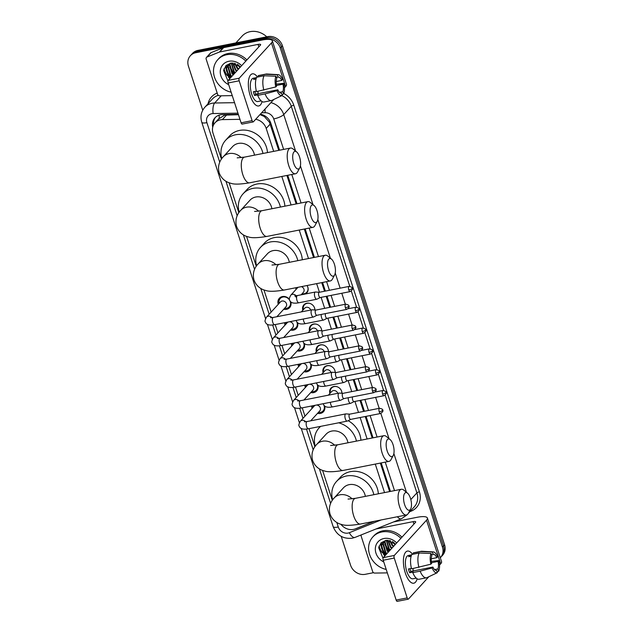 <?xml version="1.0" encoding="UTF-8"?>
<svg xmlns="http://www.w3.org/2000/svg" width="633" height="633" viewBox="0 0 633 633"><rect width="100%" height="100%" fill="white"/><g stroke="black" fill="none" stroke-linecap="round" stroke-linejoin="round"><path stroke-width="0.95" d="M329.872 393.536A6.552 5.744 42.4 0 1 330.964 388.1A6.552 5.744 42.4 0 1 333.844 386.502A6.552 5.744 42.4 0 1 341.994 393.275M323.107 372.718A6.552 5.744 42.4 0 1 324.199 367.282A6.552 5.744 42.4 0 1 327.079 365.684A6.552 5.744 42.4 0 1 335.229 372.449M316.342 351.901A6.552 5.744 42.4 0 1 317.434 346.457A6.552 5.744 42.4 0 1 320.314 344.866A6.552 5.744 42.4 0 1 328.464 351.631M309.577 331.083A6.552 5.744 42.4 0 1 310.668 325.639A6.552 5.744 42.4 0 1 313.549 324.049A6.552 5.744 42.4 0 1 321.699 330.814M302.819 310.265A6.552 5.744 42.4 0 1 303.903 304.821A6.552 5.744 42.4 0 1 306.783 303.231A6.552 5.744 42.4 0 1 314.933 309.996M307.013 285.538A6.552 5.744 42.4 0 1 306.807 292.842A6.552 5.744 42.4 0 1 305.201 294.021M324.587 405.888A6.963 6.108 42.4 0 1 323.447 411.743A6.963 6.108 42.4 0 1 320.385 413.444A6.963 6.108 42.4 0 1 317.529 413.357M317.821 385.07A6.963 6.108 42.4 0 1 316.682 390.925A6.963 6.108 42.4 0 1 313.62 392.618A6.963 6.108 42.4 0 1 310.763 392.539M311.056 364.244A6.963 6.108 42.4 0 1 309.917 370.107A6.963 6.108 42.4 0 1 306.855 371.8A6.963 6.108 42.4 0 1 303.998 371.721M304.291 343.426A6.963 6.108 42.4 0 1 303.152 349.289A6.963 6.108 42.4 0 1 300.089 350.983A6.963 6.108 42.4 0 1 297.233 350.904M297.526 322.608A6.963 6.108 42.4 0 1 296.394 328.472A6.963 6.108 42.4 0 1 293.324 330.165A6.963 6.108 42.4 0 1 290.468 330.086M278.267 304.291A6.963 6.108 42.4 0 1 279.343 298.254A6.963 6.108 42.4 0 1 282.405 296.553A6.963 6.108 42.4 0 1 289.392 299.267M290.761 301.791A6.963 6.108 42.4 0 1 289.629 307.654A6.963 6.108 42.4 0 1 286.559 309.347A6.963 6.108 42.4 0 1 283.703 309.268M238.459 114.708L224.691 115.127L218.52 119.012M239.962 119.328L222.373 119.613A12.28 10.769 -137.6 0 0 220.403 119.819A12.28 10.769 -137.6 0 0 215.006 122.81A12.28 10.769 -137.6 0 0 213.044 133.27L221.439 159.097M278.749 150.361L269.444 122.224L264.333 116.527L259.965 114.597M389.619 491.58L380.362 463.087M372.204 437.996L365.233 416.53M363.571 411.426L360.003 400.444M356.806 390.608L353.238 379.618M350.049 369.791L346.473 358.8M343.284 348.973L339.707 337.982M336.519 328.155L332.942 317.165M329.753 307.337L326.185 296.347M324.523 291.251L321.722 282.635M313.572 257.544L304.315 229.043M296.157 203.953L286.899 175.46M273.67 151.366L266.216 128.42A12.28 10.769 -137.6 0 0 255.685 119.281M384.54 492.585L375.282 464.092M367.124 438.993L360.153 417.527M358.492 412.431L354.923 401.441M351.734 391.613L348.158 380.623M344.969 370.796L341.393 359.805M338.204 349.978L334.628 338.987M331.439 329.16L327.87 318.17M324.674 308.342L321.105 297.352M319.443 292.248L316.642 283.631M308.493 258.541L299.235 230.048M291.085 204.957L281.82 176.457M340.886 524.259A12.28 10.769 -137.6 0 0 355.35 528.871L374.111 521.339M229.122 182.747L238.847 212.688M246.538 236.338L256.262 266.271M263.945 289.922L271.146 312.085M275.205 324.571L277.911 332.903M281.97 345.389L284.676 353.72M288.727 366.206L291.441 374.538M295.492 387.024L298.206 395.356M302.257 407.842L304.971 416.174M309.023 428.66L314.894 446.732M322.577 470.374L332.309 500.315M302.558 294.543A6.552 5.744 42.4 0 1 301.49 294.416M296.054 289.439A6.552 5.744 42.4 0 1 295.777 287.754M285.032 325.109A6.963 6.108 42.4 0 1 284.66 322.703M291.797 345.935A6.963 6.108 42.4 0 1 291.425 343.521M298.562 366.752A6.963 6.108 42.4 0 1 298.19 364.339M305.328 387.57A6.963 6.108 42.4 0 1 304.956 385.157M312.085 408.388A6.963 6.108 42.4 0 1 311.721 405.975M202.742 110.205L188.428 66.164A12.28 10.769 42.4 0 1 190.391 55.712A12.28 10.769 42.4 0 1 195.795 52.721L265.607 38.945A12.28 10.769 42.4 0 1 280.3 48.037L442.451 547.086L443.511 545.931A12.28 10.769 42.4 0 1 441.549 556.391A12.28 10.769 42.4 0 0 443.511 545.931L281.361 46.882L443.511 545.931L444.572 544.768A12.28 10.769 42.4 0 1 442.609 555.228L440.489 557.546A12.28 10.769 42.4 0 1 440.299 557.752M265.607 38.945L266.667 37.782A12.28 10.769 42.4 0 1 281.361 46.882A12.28 10.769 42.4 0 0 266.667 37.782L196.855 51.558L266.667 37.782L267.735 36.619A12.28 10.769 42.4 0 1 282.421 45.718L444.572 544.768M190.391 55.712L191.451 54.549A12.28 10.769 42.4 0 1 196.855 51.558A12.28 10.769 42.4 0 0 191.451 54.549L192.511 53.386A12.28 10.769 42.4 0 1 197.915 50.395L267.735 36.619M238.34 114.336L222.357 114.597A12.28 10.769 -137.6 0 0 220.387 114.802A12.28 10.769 -137.6 0 0 214.983 117.793A12.28 10.769 -137.6 0 0 212.728 127.178M213.582 124.851A12.28 10.769 42.4 0 1 215.536 117.232M373.525 572.683L365.265 574.313A12.28 10.769 42.4 0 1 350.579 565.214L341.211 536.365M442.451 547.086A12.28 10.769 42.4 0 1 440.489 557.546M381.873 551.936A16.371 14.361 42.4 0 1 379.072 546.089M226.804 74.686A16.371 14.361 42.4 0 1 224.003 68.839M279.588 150.195L270.861 123.324A12.28 10.769 -137.6 0 0 260.337 114.193M390.458 491.414L381.201 462.921M373.051 437.83L366.072 416.364M364.418 411.26L360.842 400.278M357.653 390.442L354.084 379.452M350.888 369.625L347.319 358.634M344.123 348.807L340.554 337.816M337.357 327.989L333.789 316.998M330.592 307.171L327.024 296.181M325.37 291.085L322.569 282.468M314.411 257.378L305.153 228.877M297.004 203.786L287.746 175.294M355.611 528.761A12.28 10.769 -137.6 0 0 356.798 528.373L374.514 521.26M250.233 95.702A16.371 6.599 -101.2 0 1 248.547 80.494A16.371 6.599 -101.2 0 1 257.489 77.068A16.371 6.599 -101.2 0 0 252.369 73.839A16.371 6.599 -101.2 0 0 250.233 95.702A16.371 6.599 -101.2 0 0 252.646 101.256A16.371 6.599 -101.2 0 0 262.078 101.573A16.371 6.599 -101.2 0 1 258.707 105.964A16.371 6.599 -101.2 0 1 250.233 95.702M232.264 95.623L219.706 95.828A2.049 1.796 -137.6 0 1 217.586 94.277L206.168 59.138A2.049 1.796 -137.6 0 1 206.5 57.389L210.472 53.037A2.049 1.796 42.4 0 1 211.066 52.634L223.322 47.712A2.049 1.796 42.4 0 1 223.631 47.625L262.054 40.045A16.371 4.273 162 0 1 272.325 40.789A16.371 4.273 162 0 1 271.454 42.949L239.227 78.199A2.049 0.823 78.8 0 0 239.179 80.802L228.149 82.978A2.049 0.823 -101.2 0 1 228.204 80.375L260.424 45.117A4.091 1.068 -18 0 0 260.646 44.579A4.091 1.068 -18 0 0 258.082 44.397L219.659 51.977A2.049 1.796 -137.6 0 0 219.342 52.072L207.086 56.986A2.049 1.796 -137.6 0 0 206.5 57.389M272.325 40.789L286.488 84.379A16.371 4.273 162 0 1 285.618 86.539L284.446 87.813M242.368 123.965A2.049 0.823 -101.2 0 1 242.154 124.1A2.049 0.823 -101.2 0 1 241.094 122.818L252.116 120.642L239.179 80.802M252.116 120.642A2.049 0.823 78.8 0 0 253.176 121.924A2.049 0.823 78.8 0 0 253.39 121.789L273.804 99.46M241.094 122.818L228.149 82.978M275.798 86.935L276.613 86.041A8.189 3.3 -101.2 0 1 276.763 78.563L276.012 76.253A10.642 4.289 -101.2 0 0 275.798 86.935L256.484 91.595A13.507 5.444 -101.2 0 1 256.776 77.202L264.119 75.754L276.012 76.253M276.399 77.448L278.093 77.107A8.189 3.3 -101.2 0 1 278.211 77.084A8.189 3.3 -101.2 0 1 281.748 80.423L276.202 81.522M254.814 91.437A8.189 3.3 78.8 0 0 255.091 92.363A8.189 3.3 78.8 0 0 255.787 94.151L277.832 89.799A8.189 3.3 -101.2 0 0 281.376 93.146A8.189 3.3 -101.2 0 0 281.495 93.114L282.247 95.425L271.921 100.362A13.507 5.444 -101.2 0 1 271.383 100.536A13.507 5.444 -101.2 0 1 265.053 93.898L277.017 90.693L277.832 89.799M271.383 100.536L264.032 101.992A13.507 5.444 -101.2 0 1 257.702 95.354L258.24 94.76L254.569 95.488A11.869 4.787 -101.2 0 1 253.896 93.668A11.869 4.787 -101.2 0 1 253.342 91.73L256.373 91.136M261.168 100.884L257.837 101.541A11.869 4.787 -101.2 0 1 251.697 94.103A11.869 4.787 -101.2 0 1 253.24 78.255L256.571 77.598M278.093 77.107L277.341 74.797L265.449 74.306L258.098 75.754L258.462 76.87M258.098 75.754A13.507 5.444 -101.2 0 1 258.802 75.485L266.153 74.037A13.507 5.444 -101.2 0 1 266.715 73.998L278.18 74.647A10.642 4.289 -101.2 0 1 282.563 79.529L281.748 80.423M265.449 74.306A13.507 5.444 -101.2 0 1 266.153 74.037M257.702 95.354L265.053 93.898M277.341 74.797A10.642 4.289 -101.2 0 1 278.18 74.647M276.502 85.463L282.975 84.181L283.79 83.287L276.305 84.142M283.79 83.287A10.642 4.289 -101.2 0 1 283.568 93.977L282.816 91.666L279.477 92.323M282.017 94.721L283.568 93.977M282.247 95.425A10.642 4.289 -101.2 0 1 277.017 90.693M282.975 84.181A8.189 3.3 -101.2 0 1 282.816 91.666M256.531 77.685L254.917 78.001A11.869 4.787 -101.2 0 0 253.596 79.457L256.064 78.967M263.834 90.139A13.507 5.444 -101.2 0 1 264.119 75.754M257.947 91.302A8.189 3.3 -101.2 0 1 258.027 93.708M254.569 95.488L255.787 94.151M255.281 79.125L254.917 78.001M235.895 42.902L242.075 36.136A18.42 16.157 42.4 0 1 250.177 31.65A18.42 16.157 42.4 0 1 266.762 36.809M231.148 92.196A20.462 17.953 42.4 0 1 215.054 78.674A20.462 17.953 42.4 0 1 217.76 59.708A20.462 17.953 42.4 0 1 226.764 54.723A20.462 17.953 42.4 0 1 245.833 61.092M217.76 59.708L218.82 58.545A20.462 17.953 42.4 0 1 227.825 53.568A20.462 17.953 42.4 0 1 246.894 59.929M228.244 64.867L226.582 68.182L229.059 76.981L230.277 78.112M230.95 63.078L228.03 65.096L226.163 68.641L228.64 77.448L229.858 78.571M229.201 64.044L228.268 66.338L230.744 75.145L231.963 76.269M228.948 64.242L227.848 66.805L230.325 75.604L231.543 76.728M230.309 63.371L229.953 64.495L232.43 73.301L233.648 74.425M230.016 63.522L229.526 64.962L232.01 73.76L233.221 74.884M231.559 62.999L234.115 71.458L235.326 72.581M231.235 63.039L233.696 71.917L234.906 73.04M233.086 62.991L235.8 69.614L237.011 70.738M232.667 62.968L235.373 70.073L236.592 71.197M235.057 63.324L237.478 67.771L238.696 68.894M234.511 63.189L237.059 68.229L238.277 69.361M238.23 64.764L240.382 67.051M237.153 64.131L239.962 67.517M240.572 66.845L230.895 63.086L226.005 65.579L223.607 70.469L227.951 81.016M228.695 84.656A13.34 11.703 42.4 0 1 220.244 71.798A13.34 11.703 42.4 0 1 228.885 61.266A13.34 11.703 42.4 0 1 241.608 65.713M229.732 67.098L232.873 72.605L234.186 73.832M226.06 65.516L226.036 69.274M226.361 70.785L229.502 76.292L230.816 77.519M229.732 65.998L233.079 72.376L234.4 73.602M226.266 65.318L226.179 68.562M226.361 69.685L229.716 76.055L231.029 77.281M293.736 163.377A9.004 3.632 78.8 0 0 299.789 167.8A9.004 3.632 78.8 0 0 299.567 156.992A9.004 3.632 78.8 0 0 296.655 151.944A9.004 3.632 78.8 0 0 293.024 153.89A9.004 3.632 78.8 0 0 293.736 163.377M299.789 167.8L297.534 171.994A13.095 5.278 -101.2 0 1 295.516 173.758A13.095 5.278 -101.2 0 1 288.735 165.553A13.095 5.278 -101.2 0 1 290.444 148.059A13.095 5.278 -101.2 0 1 292.984 148.921L296.655 151.944M254.482 155.156A13.095 11.489 -137.6 0 0 238.332 143.438A13.095 11.489 -137.6 0 0 232.564 146.627L223.283 156.778C220.972 159.089 216.961 164.833 219.192 172.904C222.064 180.484 228.181 182.715 230.918 183.293C234.028 184.519 240.247 184.361 249.584 182.818L295.516 173.758M221.772 158.622A22.511 19.75 42.4 0 1 225.617 140.273A22.511 19.75 42.4 0 1 235.523 134.789A22.511 19.75 42.4 0 1 262.996 153.471M225.617 140.273L229.597 135.921A22.511 19.75 42.4 0 1 239.496 130.438A22.511 19.75 42.4 0 1 267.474 152.593M311.151 216.961A9.004 3.632 78.8 0 0 317.196 221.392A9.004 3.632 78.8 0 0 316.983 210.575A9.004 3.632 78.8 0 0 314.071 205.527A9.004 3.632 78.8 0 0 310.431 207.474A9.004 3.632 78.8 0 0 311.151 216.961M317.196 221.392L314.949 225.577A13.095 5.278 -101.2 0 1 312.924 227.342A13.095 5.278 -101.2 0 1 306.15 219.137A13.095 5.278 -101.2 0 1 307.852 201.642A13.095 5.278 -101.2 0 1 310.399 202.513L314.071 205.527M271.889 208.74A13.095 11.489 -137.6 0 0 255.74 197.021A13.095 11.489 -137.6 0 0 249.98 200.21L240.698 210.37C238.38 212.68 234.376 218.417 236.6 226.487C239.472 234.075 245.588 236.307 248.334 236.884C251.443 238.111 257.663 237.953 266.991 236.41L312.924 227.342M239.187 212.213A22.511 19.75 42.4 0 1 243.032 193.864A22.511 19.75 42.4 0 1 252.931 188.381A22.511 19.75 42.4 0 1 280.411 207.062M243.032 193.864L247.012 189.512A22.511 19.75 42.4 0 1 256.911 184.029A22.511 19.75 42.4 0 1 284.882 206.176M328.559 270.552A9.004 3.632 78.8 0 0 334.612 274.975A9.004 3.632 78.8 0 0 334.39 264.167A9.004 3.632 78.8 0 0 331.478 259.119A9.004 3.632 78.8 0 0 327.847 261.065A9.004 3.632 78.8 0 0 328.559 270.552M334.612 274.975L332.365 279.169A13.095 5.278 -101.2 0 1 330.339 280.933A13.095 5.278 -101.2 0 1 323.558 272.728A13.095 5.278 -101.2 0 1 325.267 255.234A13.095 5.278 -101.2 0 1 327.807 256.096L331.478 259.119M289.305 262.331A13.095 11.489 -137.6 0 0 273.155 250.613A13.095 11.489 -137.6 0 0 267.395 253.801L258.106 263.953C255.795 266.264 251.784 272.008 254.015 280.079C256.887 287.659 263.004 289.898 265.741 290.468C268.851 291.694 275.07 291.544 284.407 289.993L330.339 280.933M256.594 265.797A22.511 19.75 42.4 0 1 260.44 247.448A22.511 19.75 42.4 0 1 270.346 241.964A22.511 19.75 42.4 0 1 297.819 260.646M260.44 247.448L264.42 243.096A22.511 19.75 42.4 0 1 274.318 237.612A22.511 19.75 42.4 0 1 302.297 259.767M387.19 451.005A9.004 3.632 78.8 0 0 393.243 455.436A9.004 3.632 78.8 0 0 393.03 444.619A9.004 3.632 78.8 0 0 390.118 439.571A9.004 3.632 78.8 0 0 386.478 441.517A9.004 3.632 78.8 0 0 387.19 451.005M393.243 455.436L390.996 459.621A13.095 5.278 -101.2 0 1 388.971 461.386A13.095 5.278 -101.2 0 1 382.19 453.181A13.095 5.278 -101.2 0 1 383.899 435.686A13.095 5.278 -101.2 0 1 386.439 436.548L390.118 439.571M347.936 442.784A13.095 11.489 -137.6 0 0 331.787 431.065A13.095 11.489 -137.6 0 0 326.027 434.254L316.745 444.413C314.427 446.724 310.415 452.46 312.647 460.531C315.519 468.111 321.635 470.351 324.373 470.92C327.49 472.155 333.71 471.996 343.039 470.454L388.971 461.386M315.234 446.257A22.511 19.75 42.4 0 1 319.079 427.9A22.511 19.75 42.4 0 1 320.678 426.357M338.679 422.812A22.511 19.75 42.4 0 1 356.45 441.106M348.158 420.684A22.511 19.75 42.4 0 1 360.929 440.22M404.606 504.588A9.004 3.632 78.8 0 0 410.659 509.019A9.004 3.632 78.8 0 0 410.437 498.211A9.004 3.632 78.8 0 0 407.525 493.162A9.004 3.632 78.8 0 0 403.894 495.109A9.004 3.632 78.8 0 0 404.606 504.588M410.659 509.019L408.404 513.213A13.095 5.278 -101.2 0 1 406.386 514.977A13.095 5.278 -101.2 0 1 399.605 506.764A13.095 5.278 -101.2 0 1 401.314 489.277A13.095 5.278 -101.2 0 1 403.854 490.14L407.525 493.162M365.344 496.375A13.095 11.489 -137.6 0 0 349.194 484.656A13.095 11.489 -137.6 0 0 343.434 487.845L334.153 497.997C331.842 500.307 327.831 506.044 330.054 514.123C332.934 521.703 339.043 523.934 341.788 524.512C344.898 525.738 351.117 525.58 360.446 524.037L406.386 514.977M332.642 499.841A22.511 19.75 42.4 0 1 336.487 481.491A22.511 19.75 42.4 0 1 346.386 476.008A22.511 19.75 42.4 0 1 373.866 494.69M336.487 481.491L340.467 477.14A22.511 19.75 42.4 0 1 350.365 471.656A22.511 19.75 42.4 0 1 378.344 493.811M289.692 300.303A6.14 5.388 -137.6 0 0 282.919 297.027A6.14 5.388 -137.6 0 0 280.221 298.515A6.14 5.388 -137.6 0 0 279.121 303.357M284.565 308.326A6.14 5.388 -137.6 0 0 286.583 308.295A6.14 5.388 -137.6 0 0 289.281 306.799A6.14 5.388 -137.6 0 0 289.977 300.849M276.882 316.722L285.879 306.886A3.687 3.228 -137.6 0 0 286.021 302.819A3.687 3.228 -137.6 0 0 282.057 301.023A3.687 3.228 -137.6 0 0 280.443 301.917L266.54 317.117A3.687 3.228 -137.6 0 1 268.163 316.223A3.687 3.228 -137.6 0 1 271.858 317.663M315.907 310.067L312.14 309.79A3.687 1.488 78.8 0 0 311.974 309.798A3.687 1.488 78.8 0 0 311.594 310.035A3.687 1.488 78.8 0 0 311.499 314.72A3.687 1.488 78.8 0 0 313.406 317.03A3.687 1.488 78.8 0 0 313.557 316.975L316.935 315.289M315.97 310.075A2.659 1.076 78.8 0 0 315.851 310.083A2.659 1.076 78.8 0 0 315.574 310.249A2.659 1.076 78.8 0 0 315.503 313.636A2.659 1.076 78.8 0 0 316.88 315.297A2.659 1.076 78.8 0 0 316.991 315.258M285.712 322.49A6.14 5.388 -137.6 0 0 285.887 324.175M291.33 329.144A6.14 5.388 -137.6 0 0 293.348 329.113A6.14 5.388 -137.6 0 0 296.046 327.625A6.14 5.388 -137.6 0 0 296.742 321.667M288.339 321.975A3.687 3.228 -137.6 0 0 287.2 322.735L273.306 337.943A3.687 3.228 -137.6 0 1 274.928 337.041A3.687 3.228 -137.6 0 1 278.623 338.481M322.672 330.885L318.905 330.608A3.687 1.488 78.8 0 0 318.739 330.616A3.687 1.488 78.8 0 0 318.352 330.853A3.687 1.488 78.8 0 0 318.257 335.537A3.687 1.488 78.8 0 0 320.163 337.848A3.687 1.488 78.8 0 0 320.322 337.793L323.7 336.107M322.735 330.893A2.659 1.076 78.8 0 0 322.616 330.901A2.659 1.076 78.8 0 0 322.332 331.067A2.659 1.076 78.8 0 0 322.268 334.453A2.659 1.076 78.8 0 0 323.645 336.115A2.659 1.076 78.8 0 0 323.756 336.083M296.458 321.121A6.14 5.388 -137.6 0 0 296.015 320.456M283.647 337.547L292.644 327.704A3.687 3.228 -137.6 0 0 292.929 323.874A3.687 3.228 -137.6 0 0 289.336 321.778M292.478 343.315A6.14 5.388 -137.6 0 0 292.652 344.993M298.088 349.962A6.14 5.388 -137.6 0 0 300.113 349.938A6.14 5.388 -137.6 0 0 302.811 348.443A6.14 5.388 -137.6 0 0 303.508 342.485M295.105 342.793A3.687 3.228 -137.6 0 0 293.965 343.553L280.071 358.761A3.687 3.228 -137.6 0 1 281.693 357.859A3.687 3.228 -137.6 0 1 285.388 359.299M329.437 351.703L325.671 351.426A3.687 1.488 78.8 0 0 325.504 351.442A3.687 1.488 78.8 0 0 325.117 351.671A3.687 1.488 78.8 0 0 325.022 356.355A3.687 1.488 78.8 0 0 326.929 358.666A3.687 1.488 78.8 0 0 327.087 358.61L330.466 356.925M329.5 351.711A2.659 1.076 78.8 0 0 329.382 351.719A2.659 1.076 78.8 0 0 329.097 351.885A2.659 1.076 78.8 0 0 329.033 355.271A2.659 1.076 78.8 0 0 330.41 356.941A2.659 1.076 78.8 0 0 330.521 356.901M303.223 341.939A6.14 5.388 -137.6 0 0 302.78 341.282M290.412 358.365L299.409 348.522A3.687 3.228 -137.6 0 0 299.686 344.692A3.687 3.228 -137.6 0 0 296.102 342.595M299.243 364.133A6.14 5.388 -137.6 0 0 299.417 365.811M304.853 370.78A6.14 5.388 -137.6 0 0 306.87 370.756A6.14 5.388 -137.6 0 0 309.577 369.261A6.14 5.388 -137.6 0 0 310.273 363.31M301.87 363.611A3.687 3.228 -137.6 0 0 300.73 364.371L286.836 379.578A3.687 3.228 -137.6 0 1 288.458 378.676A3.687 3.228 -137.6 0 1 292.153 380.116M336.202 372.528L332.436 372.251A3.687 1.488 78.8 0 0 332.27 372.259A3.687 1.488 78.8 0 0 331.882 372.489A3.687 1.488 78.8 0 0 331.787 377.173A3.687 1.488 78.8 0 0 333.694 379.484A3.687 1.488 78.8 0 0 333.852 379.428L337.231 377.743M336.258 372.528A2.659 1.076 78.8 0 0 336.139 372.536A2.659 1.076 78.8 0 0 335.862 372.702A2.659 1.076 78.8 0 0 335.799 376.089A2.659 1.076 78.8 0 0 337.175 377.759A2.659 1.076 78.8 0 0 337.286 377.719M309.98 362.756A6.14 5.388 -137.6 0 0 309.545 362.1M297.178 379.183L306.174 369.34A3.687 3.228 -137.6 0 0 306.451 365.51A3.687 3.228 -137.6 0 0 302.859 363.413M306.008 384.951A6.14 5.388 -137.6 0 0 306.182 386.628M311.618 391.598A6.14 5.388 -137.6 0 0 313.636 391.574A6.14 5.388 -137.6 0 0 316.342 390.078A6.14 5.388 -137.6 0 0 317.038 384.128M308.635 384.429A3.687 3.228 -137.6 0 0 307.496 385.188L293.601 400.396A3.687 3.228 -137.6 0 1 295.223 399.502A3.687 3.228 -137.6 0 1 298.918 400.934M342.967 393.346L339.201 393.069A3.687 1.488 78.8 0 0 339.035 393.077A3.687 1.488 78.8 0 0 338.647 393.307A3.687 1.488 78.8 0 0 338.552 397.999A3.687 1.488 78.8 0 0 340.459 400.301A3.687 1.488 78.8 0 0 340.617 400.254L343.996 398.561M343.023 393.346A2.659 1.076 78.8 0 0 342.904 393.354A2.659 1.076 78.8 0 0 342.627 393.52A2.659 1.076 78.8 0 0 342.564 396.907A2.659 1.076 78.8 0 0 343.941 398.576A2.659 1.076 78.8 0 0 344.051 398.537M316.745 383.574A6.14 5.388 -137.6 0 0 316.31 382.918M303.943 400.001L312.931 390.165A3.687 3.228 -137.6 0 0 313.216 386.328A3.687 3.228 -137.6 0 0 309.624 384.231M312.765 405.769A6.14 5.388 -137.6 0 0 312.947 407.446M318.383 412.423A6.14 5.388 -137.6 0 0 320.401 412.392A6.14 5.388 -137.6 0 0 323.107 410.896A6.14 5.388 -137.6 0 0 323.803 404.946M315.4 405.247A3.687 3.228 -137.6 0 0 314.261 406.006L300.366 421.214A3.687 3.228 -137.6 0 1 301.981 420.32A3.687 3.228 -137.6 0 1 305.676 421.752M349.733 414.164L345.966 413.887A3.687 1.488 78.8 0 0 345.8 413.895A3.687 1.488 78.8 0 0 345.412 414.124A3.687 1.488 78.8 0 0 345.317 418.817A3.687 1.488 78.8 0 0 347.224 421.119A3.687 1.488 78.8 0 0 347.382 421.072L350.761 419.386M349.788 414.164A2.659 1.076 78.8 0 0 349.669 414.172A2.659 1.076 78.8 0 0 349.392 414.338A2.659 1.076 78.8 0 0 349.321 417.725A2.659 1.076 78.8 0 0 350.698 419.394A2.659 1.076 78.8 0 0 350.817 419.355M323.51 404.392A6.14 5.388 -137.6 0 0 323.075 403.735M310.708 420.818L319.697 410.983A3.687 3.228 -137.6 0 0 319.981 407.146A3.687 3.228 -137.6 0 0 316.389 405.057M296.434 287.619A6.14 5.388 -137.6 0 0 296.616 288.83M302.052 293.799A6.14 5.388 -137.6 0 0 304.069 293.767A6.14 5.388 -137.6 0 0 306.768 292.272A6.14 5.388 -137.6 0 0 307.44 286.266M298.001 287.311A3.687 3.228 -137.6 0 0 297.929 287.39L290.769 295.223A3.687 3.228 -137.6 0 1 292.391 294.329A3.687 3.228 -137.6 0 1 296.086 295.761M319.261 292.288L315.495 292.011A3.687 1.488 78.8 0 0 315.329 292.019A3.687 1.488 78.8 0 0 314.941 292.256A3.687 1.488 78.8 0 0 314.846 296.94A3.687 1.488 78.8 0 0 316.753 299.251A3.687 1.488 78.8 0 0 316.911 299.195L320.29 297.51M319.325 292.296A2.659 1.076 78.8 0 0 319.206 292.304A2.659 1.076 78.8 0 0 318.921 292.47A2.659 1.076 78.8 0 0 318.858 295.856A2.659 1.076 78.8 0 0 320.235 297.518A2.659 1.076 78.8 0 0 320.345 297.478M301.11 294.828L303.365 292.359A3.687 3.228 -137.6 0 0 301.411 286.638M310.392 303.603A6.14 5.388 -137.6 0 0 307.171 303.318A6.14 5.388 -137.6 0 0 304.473 304.805A6.14 5.388 -137.6 0 0 303.381 309.648M310.724 310.051A3.687 3.228 -137.6 0 0 306.317 307.314A3.687 3.228 -137.6 0 0 304.695 308.208L301.316 311.903M321.224 314.443A3.687 1.488 78.8 0 0 321.611 317.758A3.687 1.488 78.8 0 0 323.518 320.069A3.687 1.488 78.8 0 0 323.677 320.013L327.055 318.328M325.497 313.596A2.659 1.076 78.8 0 0 325.623 316.674A2.659 1.076 78.8 0 0 327 318.336A2.659 1.076 78.8 0 0 327.111 318.304M314.807 309.988A6.14 5.388 -137.6 0 0 314.205 307.084M317.157 324.42A6.14 5.388 -137.6 0 0 313.936 324.136A6.14 5.388 -137.6 0 0 311.238 325.631A6.14 5.388 -137.6 0 0 310.146 330.466M317.489 330.869A3.687 3.228 -137.6 0 0 313.082 328.131A3.687 3.228 -137.6 0 0 311.46 329.025L308.081 332.721M327.989 335.261A3.687 1.488 78.8 0 0 328.377 338.576A3.687 1.488 78.8 0 0 330.284 340.886A3.687 1.488 78.8 0 0 330.442 340.831L333.82 339.146M332.262 334.414A2.659 1.076 78.8 0 0 332.388 337.492A2.659 1.076 78.8 0 0 333.765 339.161A2.659 1.076 78.8 0 0 333.876 339.122M321.572 330.806A6.14 5.388 -137.6 0 0 320.971 327.91M323.922 345.238A6.14 5.388 -137.6 0 0 320.702 344.953A6.14 5.388 -137.6 0 0 318.003 346.449A6.14 5.388 -137.6 0 0 316.904 351.283M324.254 351.687A3.687 3.228 -137.6 0 0 319.839 348.949A3.687 3.228 -137.6 0 0 318.225 349.843L314.846 353.546M334.754 356.078A3.687 1.488 78.8 0 0 335.142 359.394A3.687 1.488 78.8 0 0 337.049 361.704A3.687 1.488 78.8 0 0 337.207 361.649L340.586 359.963M339.027 355.24A2.659 1.076 78.8 0 0 339.153 358.31A2.659 1.076 78.8 0 0 340.53 359.979A2.659 1.076 78.8 0 0 340.641 359.94M328.337 351.624A6.14 5.388 -137.6 0 0 327.736 348.728M330.687 366.056A6.14 5.388 -137.6 0 0 327.467 365.771A6.14 5.388 -137.6 0 0 324.769 367.267A6.14 5.388 -137.6 0 0 323.669 372.101M331.019 372.505A3.687 3.228 -137.6 0 0 326.604 369.767A3.687 3.228 -137.6 0 0 324.99 370.661L321.604 374.364M341.519 376.896A3.687 1.488 78.8 0 0 341.907 380.219A3.687 1.488 78.8 0 0 343.814 382.522A3.687 1.488 78.8 0 0 343.972 382.474L347.351 380.781M345.792 376.057A2.659 1.076 78.8 0 0 345.911 379.127A2.659 1.076 78.8 0 0 347.288 380.797A2.659 1.076 78.8 0 0 347.406 380.757M335.094 372.441A6.14 5.388 -137.6 0 0 334.501 369.545M337.452 386.874A6.14 5.388 -137.6 0 0 334.232 386.589A6.14 5.388 -137.6 0 0 331.534 388.084A6.14 5.388 -137.6 0 0 330.434 392.919M337.777 393.322A3.687 3.228 -137.6 0 0 333.369 390.585A3.687 3.228 -137.6 0 0 331.747 391.479L328.369 395.182M348.277 397.722A3.687 1.488 78.8 0 0 348.672 401.037A3.687 1.488 78.8 0 0 350.579 403.34A3.687 1.488 78.8 0 0 350.737 403.292L354.116 401.599M352.557 396.875A2.659 1.076 78.8 0 0 352.676 399.945A2.659 1.076 78.8 0 0 354.053 401.615A2.659 1.076 78.8 0 0 354.171 401.575M341.86 393.259A6.14 5.388 -137.6 0 0 341.266 390.363M405.302 572.952A16.371 6.599 -101.2 0 1 403.617 557.744A16.371 6.599 -101.2 0 1 412.558 554.318A16.371 6.599 -101.2 0 0 407.438 551.09A16.371 6.599 -101.2 0 0 405.302 572.952A16.371 6.599 -101.2 0 0 407.715 578.507A16.371 6.599 -101.2 0 0 417.147 578.823A16.371 6.599 -101.2 0 1 413.776 583.215A16.371 6.599 -101.2 0 1 405.302 572.952M387.333 572.873L374.776 573.079A2.049 1.796 -137.6 0 1 372.655 571.528L361.237 536.388A2.049 1.796 -137.6 0 1 361.419 534.838M393.544 521.948L417.123 517.296A16.371 4.273 162 0 1 427.394 518.039A16.371 4.273 162 0 1 426.523 520.199L394.296 555.457A2.049 0.823 78.8 0 0 394.248 558.061L383.218 560.237A2.049 0.823 -101.2 0 1 383.274 557.633L415.493 522.375A4.091 1.068 -18 0 0 415.715 521.837A4.091 1.068 -18 0 0 413.151 521.647L376.042 528.974M427.394 518.039L441.557 561.629A16.371 4.273 162 0 1 440.687 563.789L439.516 565.071M397.437 601.223A2.049 0.823 -101.2 0 1 397.223 601.35A2.049 0.823 -101.2 0 1 396.163 600.068L407.185 597.892L394.248 558.061M407.185 597.892A2.049 0.823 78.8 0 0 408.245 599.174A2.049 0.823 78.8 0 0 408.459 599.047L428.873 576.71M396.163 600.068L383.218 560.237M430.867 564.193L431.682 563.299A8.189 3.3 -101.2 0 1 431.833 555.814L431.081 553.503A10.642 4.289 -101.2 0 0 430.867 564.193L411.553 568.845A13.507 5.444 -101.2 0 1 411.846 554.461L419.188 553.013L431.081 553.503M431.469 554.698L433.162 554.366A8.189 3.3 -101.2 0 1 433.281 554.334A8.189 3.3 -101.2 0 1 436.817 557.681L431.271 558.773M409.883 568.695A8.189 3.3 78.8 0 0 410.16 569.621A8.189 3.3 78.8 0 0 410.857 571.409L432.901 567.057A8.189 3.3 -101.2 0 0 436.446 570.396A8.189 3.3 -101.2 0 0 436.564 570.373L437.316 572.683L426.99 577.612A13.507 5.444 -101.2 0 1 426.452 577.794A13.507 5.444 -101.2 0 1 420.122 571.156L432.086 567.943L432.901 567.057M426.452 577.794L419.101 579.242A13.507 5.444 -101.2 0 1 412.771 572.604L413.309 572.018L409.638 572.738A11.869 4.787 -101.2 0 1 408.965 570.926A11.869 4.787 -101.2 0 1 408.412 568.98L411.442 568.387M416.237 578.143L412.906 578.799A11.869 4.787 -101.2 0 1 406.766 571.362A11.869 4.787 -101.2 0 1 408.309 555.505L411.64 554.848M433.162 554.366L432.41 552.055L420.518 551.557L413.167 553.013L413.531 554.128M413.167 553.013A13.507 5.444 -101.2 0 1 413.871 552.744L421.222 551.288A13.507 5.444 -101.2 0 1 421.784 551.256L433.249 551.897A10.642 4.289 -101.2 0 1 437.632 556.787L436.817 557.681M420.518 551.557A13.507 5.444 -101.2 0 1 421.222 551.288M412.771 572.604L420.122 571.156M432.41 552.055A10.642 4.289 -101.2 0 1 433.249 551.897M431.571 562.713L438.044 561.439L438.859 560.545L431.374 561.392M438.859 560.545A10.642 4.289 -101.2 0 1 438.637 571.227L437.886 568.917L434.547 569.573M437.087 571.971L438.637 571.227M437.316 572.683A10.642 4.289 -101.2 0 1 432.086 567.943M438.044 561.439A8.189 3.3 -101.2 0 1 437.886 568.917M411.6 554.935L409.986 555.26A11.869 4.787 -101.2 0 0 408.665 556.708L411.134 556.217M418.904 567.397A13.507 5.444 -101.2 0 1 419.188 553.013M413.017 568.553A8.189 3.3 -101.2 0 1 413.096 570.966M409.638 572.738L410.857 571.409M410.35 556.375L409.986 555.26M386.217 569.447A20.462 17.953 42.4 0 1 370.123 555.924A20.462 17.953 42.4 0 1 372.829 536.958A20.462 17.953 42.4 0 1 381.826 531.981A20.462 17.953 42.4 0 1 400.903 538.343M372.829 536.958L373.889 535.803A20.462 17.953 42.4 0 1 382.894 530.818A20.462 17.953 42.4 0 1 401.963 537.18M383.313 542.117L381.652 545.44L384.128 554.239L385.347 555.363M386.019 540.329L383.1 542.346L381.232 545.899L383.709 554.698L384.927 555.821M384.271 541.302L383.337 543.597L385.814 552.395L387.032 553.519M384.017 541.492L382.918 544.056L385.394 552.854L386.605 553.978M385.378 540.622L385.022 541.753L387.499 550.552L388.717 551.675M385.086 540.78L384.595 542.212L387.079 551.011L388.29 552.134M386.628 540.258L389.184 548.708L390.395 549.832M386.304 540.289L388.765 549.167L389.975 550.299M388.156 540.242L390.87 546.865L392.08 547.996M387.736 540.218L390.442 547.331L391.661 548.455M390.126 540.574L392.547 545.021L393.766 546.152M389.58 540.44L392.128 545.488L393.346 546.611M393.299 542.014L395.451 544.309M392.223 541.389L395.032 544.768M395.641 544.095L385.964 540.337L381.074 542.829L378.676 547.719L383.02 558.266M383.764 561.914A13.34 11.703 42.4 0 1 375.314 549.048A13.34 11.703 42.4 0 1 383.954 538.517A13.34 11.703 42.4 0 1 396.677 542.964M384.801 544.348L387.942 549.855L389.255 551.082M381.129 542.766L381.106 546.524M381.43 548.036L384.571 553.543L385.885 554.769M384.801 543.256L388.148 549.626L389.469 550.852M381.335 542.568L381.248 545.812M381.43 546.936L384.785 553.313L386.098 554.54M226.685 114.897L222.373 119.613M270.354 122.019A12.28 3.205 162 0 1 269.444 122.224M264.333 116.527A12.28 4.32 -90.9 0 1 264.285 115.554M219.279 118.149A12.28 4.32 -90.9 0 1 219.145 115.127M270.196 124.052L266.216 128.42M197.915 50.395L195.795 52.721M282.421 45.718L280.3 48.037M237.961 113.157L213.123 113.552A8.189 7.177 -137.6 0 0 211.81 113.695A8.189 7.177 -137.6 0 0 206.904 122.66L219.746 162.167M206.904 122.66A8.189 2.136 -18 0 1 201.769 122.288C200.099 116.646 201.12 111.637 204.823 107.262A16.371 14.361 42.4 0 1 212.023 103.274A16.371 14.361 42.4 0 1 214.65 102.997L221.234 95.797M336.811 522.478L338.283 527.012A8.189 7.177 -137.6 0 0 348.079 533.073A8.189 7.177 -137.6 0 0 349.313 532.709L381.074 519.97M301.237 428.406L333.156 526.64C336.764 535.289 343.149 539.142 352.312 538.2L355.018 537.401A8.189 3.624 -111.9 0 1 349.313 532.709M208.051 103.733A18.42 16.157 42.4 0 1 217.198 93.091M218.306 95.322A16.371 14.361 -137.6 0 0 212.379 98.993L204.823 107.262M283.79 93.478A18.42 16.157 42.4 0 1 293.791 105.213L419.402 491.801A18.42 16.157 42.4 0 1 411.149 511.155L409.875 511.662M270.9 102.641A16.371 14.361 42.4 0 1 283.734 114.573L291.291 106.297A16.371 14.361 -137.6 0 0 281.867 95.607M213.123 113.552A8.189 2.88 -90.9 0 1 214.65 102.997L234.55 102.681M410.825 499.54L416.902 492.893L385.141 395.158M407.074 514.708A16.371 14.361 42.4 0 1 406.726 515.104L407.114 514.684M408.317 513.371L414.291 506.835A16.371 14.361 -137.6 0 0 416.902 492.893A2.049 0.53 162 0 1 419.402 491.801M283.631 149.404L273.733 118.925A8.189 2.136 -18 0 0 283.734 114.573L295.587 151.065M300.414 165.901L313.003 204.649M317.821 219.493L330.41 258.24M335.237 273.076L340.135 288.165M341.796 293.269L345.365 304.259M348.554 314.087L352.13 325.077M355.319 334.904L358.895 345.895M362.084 355.722L365.66 366.713M368.849 376.54L372.418 387.531M375.614 397.358L379.183 408.348M380.837 413.436L389.042 438.693M393.868 453.529L406.457 492.276M383.614 390.442L378.384 374.332M376.849 369.625L371.618 353.515M370.083 348.807L364.853 332.697M363.318 327.989L358.088 311.879M356.553 307.171L351.323 291.061M349.796 286.353L291.291 106.297A2.049 0.53 162 0 1 293.791 105.213M273.733 118.925A8.189 7.177 -137.6 0 0 265.251 112.721L261.635 112.777M225.949 181.26L237.153 215.758M243.357 234.843L254.569 269.349M260.772 288.434L269.16 314.261M272.649 324.982L275.925 335.079M279.406 345.808L282.69 355.896M286.171 366.626L289.455 376.714M292.937 387.443L296.22 397.532M299.702 408.261L302.978 418.35M306.467 429.079L313.2 449.802M319.404 468.887L330.608 503.385M394.501 490.622L385.244 462.122M377.086 437.031L370.115 415.565M368.461 410.469L364.885 399.478M361.696 389.651L358.12 378.661M354.931 368.825L351.362 357.843M348.166 348.008L344.597 337.017M341.401 327.19L337.832 316.199M334.635 306.372L331.067 295.382M329.413 290.286L326.612 281.669M318.454 256.579L309.197 228.078M301.047 202.987L291.789 174.494M411.149 511.155A2.049 0.902 68.1 0 0 410.825 510.625M355.018 537.401L401.369 518.807A8.189 3.624 -111.9 0 1 397.382 516.75M265.251 112.721A8.189 2.88 -90.9 0 1 265.021 109.066M333.156 526.64A8.189 2.136 -18 0 0 338.283 527.012M285.618 86.539L271.454 42.949M258.865 46.826L258.082 44.397M223.631 47.625L219.659 51.977M228.204 80.375L239.227 78.199M219.342 52.072L223.322 47.712M211.066 52.634L207.086 56.986M227.302 75.644A16.371 14.361 42.4 0 1 223.908 69.124M241.244 157.657A13.095 11.489 -137.6 0 0 229.043 153.59A13.095 11.489 -137.6 0 0 223.283 156.778M237.161 157.862L244.512 157.119A13.095 5.278 78.8 0 0 242.803 174.613A13.095 5.278 78.8 0 0 249.584 182.818M258.66 211.248A13.095 11.489 -137.6 0 0 246.459 207.181A13.095 11.489 -137.6 0 0 240.698 210.37M254.569 211.446L261.92 210.71A13.095 5.278 78.8 0 0 260.21 228.204A13.095 5.278 78.8 0 0 266.991 236.41M276.067 264.831A13.095 11.489 -137.6 0 0 263.866 260.764A13.095 11.489 -137.6 0 0 258.106 263.953M271.984 265.037L279.335 264.293A13.095 5.278 78.8 0 0 277.626 281.788A13.095 5.278 78.8 0 0 284.407 289.993M334.707 445.292A13.095 11.489 -137.6 0 0 322.506 441.225A13.095 11.489 -137.6 0 0 316.745 444.413M330.616 445.49L337.967 444.754A13.095 5.278 78.8 0 0 336.258 462.24A13.095 5.278 78.8 0 0 343.039 470.454M352.114 498.875A13.095 11.489 -137.6 0 0 339.913 494.808A13.095 11.489 -137.6 0 0 334.153 497.997M348.031 499.081L355.374 498.337A13.095 5.278 78.8 0 0 353.673 515.832A13.095 5.278 78.8 0 0 360.446 524.037M345.412 307.733A2.659 0.696 162 0 0 348.664 306.317A2.659 0.696 -18 0 0 348.807 305.968C349.274 305.399 348.261 304.805 345.76 304.18A2.659 1.076 78.8 0 0 345.412 307.733A2.659 1.076 78.8 0 0 346.789 309.395L316.88 315.297M270.552 317.695L273.242 317.442A3.687 1.488 78.8 0 0 272.768 322.363A3.687 1.488 78.8 0 0 272.839 322.577A3.687 1.488 78.8 0 0 274.675 324.674L313.406 317.03M352.177 328.551A2.659 0.696 162 0 0 355.43 327.134A2.659 0.696 -18 0 0 355.572 326.786C356.039 326.217 355.026 325.623 352.526 324.998A2.659 1.076 78.8 0 0 352.177 328.551A2.659 1.076 78.8 0 0 353.554 330.212L323.645 336.115M277.317 338.513L280.008 338.259A3.687 1.488 78.8 0 0 279.533 343.181A3.687 1.488 78.8 0 0 279.604 343.395A3.687 1.488 78.8 0 0 281.44 345.491L320.163 337.848M358.943 349.369A2.659 0.696 162 0 0 362.195 347.952A2.659 0.696 -18 0 0 362.337 347.604C362.804 347.042 361.791 346.441 359.291 345.816A2.659 1.076 78.8 0 0 358.943 349.369A2.659 1.076 78.8 0 0 360.319 351.038L330.41 356.941M284.082 359.33L286.773 359.085A3.687 1.488 78.8 0 0 286.29 363.999A3.687 1.488 78.8 0 0 286.361 364.212A3.687 1.488 78.8 0 0 288.197 366.309L326.929 358.666M365.708 370.186A2.659 0.696 162 0 0 368.96 368.77A2.659 0.696 -18 0 0 369.102 368.422C369.569 367.86 368.556 367.259 366.056 366.634A2.659 1.076 78.8 0 0 365.708 370.186A2.659 1.076 78.8 0 0 367.085 371.856L337.175 377.759M290.84 380.148L293.538 379.903A3.687 1.488 78.8 0 0 293.055 384.817A3.687 1.488 78.8 0 0 293.126 385.03A3.687 1.488 78.8 0 0 294.962 387.127L333.694 379.484M372.473 391.004A2.659 0.696 162 0 0 375.725 389.588A2.659 0.696 -18 0 0 375.867 389.24C376.334 388.678 375.322 388.084 372.821 387.451A2.659 1.076 78.8 0 0 372.473 391.004A2.659 1.076 78.8 0 0 373.85 392.674L343.941 398.576M297.605 400.966L300.303 400.721A3.687 1.488 78.8 0 0 299.82 405.642A3.687 1.488 78.8 0 0 299.892 405.848A3.687 1.488 78.8 0 0 301.727 407.945L340.459 400.301M379.238 411.822A2.659 0.696 162 0 0 382.49 410.413A2.659 0.696 -18 0 0 382.625 410.057C383.1 409.496 382.079 408.902 379.586 408.269A2.659 1.076 78.8 0 0 379.238 411.822A2.659 1.076 78.8 0 0 380.615 413.491L350.698 419.394M304.37 421.784L307.068 421.538A3.687 1.488 78.8 0 0 306.586 426.46A3.687 1.488 78.8 0 0 306.657 426.666A3.687 1.488 78.8 0 0 308.493 428.763L347.224 421.119M348.767 289.954A2.659 0.696 162 0 0 352.019 288.537A2.659 0.696 -18 0 0 352.162 288.189C352.628 287.619 351.616 287.026 349.115 286.401A2.659 1.076 78.8 0 0 348.767 289.954A2.659 1.076 78.8 0 0 350.144 291.615L320.235 297.518M296.489 297.455L294.772 295.793L297.47 295.548A3.687 1.488 78.8 0 0 296.988 300.461A3.687 1.488 78.8 0 0 297.059 300.675A3.687 1.488 78.8 0 0 298.895 302.772L316.753 299.251M355.532 310.771A2.659 0.696 162 0 0 358.784 309.355A2.659 0.696 -18 0 0 358.927 309.007C359.394 308.437 358.381 307.844 355.881 307.219A2.659 1.076 78.8 0 0 355.532 310.771A2.659 1.076 78.8 0 0 356.909 312.433L327 318.336M303.334 319.016A3.687 1.488 78.8 0 0 303.753 321.287A3.687 1.488 78.8 0 0 303.824 321.493A3.687 1.488 78.8 0 0 305.66 323.59L323.518 320.069M362.298 331.589A2.659 0.696 162 0 0 365.55 330.173A2.659 0.696 -18 0 0 365.692 329.825C366.159 329.263 365.146 328.662 362.646 328.036A2.659 1.076 78.8 0 0 362.298 331.589A2.659 1.076 78.8 0 0 363.674 333.259L333.765 339.161M310.099 339.834A3.687 1.488 78.8 0 0 310.518 342.105A3.687 1.488 78.8 0 0 310.589 342.311A3.687 1.488 78.8 0 0 312.425 344.407L330.284 340.886M369.063 352.407A2.659 0.696 162 0 0 372.315 350.991A2.659 0.696 -18 0 0 372.457 350.642C372.924 350.081 371.911 349.479 369.411 348.854A2.659 1.076 78.8 0 0 369.063 352.407A2.659 1.076 78.8 0 0 370.44 354.076L340.53 359.979M316.864 360.652A3.687 1.488 78.8 0 0 317.283 362.923A3.687 1.488 78.8 0 0 317.355 363.128A3.687 1.488 78.8 0 0 319.19 365.233L337.049 361.704M375.828 373.225A2.659 0.696 162 0 0 379.08 371.808A2.659 0.696 -18 0 0 379.214 371.46C379.689 370.898 378.669 370.297 376.176 369.672A2.659 1.076 78.8 0 0 375.828 373.225A2.659 1.076 78.8 0 0 377.205 374.894L347.288 380.797M323.629 381.47A3.687 1.488 78.8 0 0 324.049 383.74A3.687 1.488 78.8 0 0 324.12 383.946A3.687 1.488 78.8 0 0 325.955 386.051L343.814 382.522M382.593 394.043A2.659 0.696 162 0 0 385.837 392.634A2.659 0.696 -18 0 0 385.98 392.278C386.454 391.716 385.434 391.123 382.933 390.49A2.659 1.076 78.8 0 0 382.593 394.043A2.659 1.076 78.8 0 0 383.97 395.712L354.053 401.615M330.394 402.287A3.687 1.488 78.8 0 0 330.814 404.558A3.687 1.488 78.8 0 0 330.885 404.772A3.687 1.488 78.8 0 0 332.721 406.869L350.579 403.34M440.687 563.789L426.523 520.199M413.935 524.077L413.151 521.647M383.274 557.633L394.296 555.457M382.372 552.894A16.371 14.361 42.4 0 1 378.977 546.382M219.018 118.418L215.006 122.81M401.369 518.807L406.726 515.104M201.769 122.288L265.551 318.581M267.419 324.318L272.317 339.399M274.176 345.135L279.082 360.217M280.941 365.953L285.847 381.034M287.706 386.771L292.612 401.852M294.472 407.589L299.369 422.67M242.154 124.1L253.176 121.924M244.512 157.119L290.444 148.059M261.92 210.71L307.852 201.642M279.335 264.293L325.267 255.234M319.079 427.9L320.44 426.405M337.967 444.754L383.899 435.686M355.374 498.337L401.314 489.277M280.221 298.515L281.899 296.679M266.54 317.117C265.005 319.942 264.626 321.596 265.417 322.086C266.295 324.792 269.381 325.655 274.675 324.674M289.281 306.799L290.966 304.964M273.242 317.442L311.974 309.798M345.76 304.18L315.851 310.083M346.789 309.395C349.005 307.796 349.677 306.657 348.807 305.968M273.306 337.943C271.771 340.76 271.391 342.413 272.182 342.904C273.06 345.61 276.146 346.473 281.44 345.491M296.046 327.625L297.732 325.781M280.008 338.259L318.739 330.616M352.526 324.998L322.616 330.901M353.554 330.212C355.77 328.622 356.434 327.475 355.572 326.786M280.071 358.761C278.528 361.578 278.156 363.231 278.947 363.722C279.826 366.428 282.911 367.29 288.197 366.309M302.811 348.443L304.497 346.599M286.773 359.085L325.504 351.442M359.291 345.816L329.382 351.719M360.319 351.038C362.527 349.44 363.2 348.292 362.337 347.604M286.836 379.578C285.293 382.403 284.921 384.057 285.712 384.54C286.591 387.246 289.677 388.108 294.962 387.127M309.577 369.261L311.254 367.417M293.538 379.903L332.27 372.259M366.056 366.634L336.139 372.536M367.085 371.856C369.292 370.258 369.965 369.11 369.102 368.422M293.601 400.396C292.058 403.221 291.686 404.875 292.47 405.357C293.356 408.063 296.442 408.926 301.727 407.945M316.342 390.078L318.019 388.235M300.303 400.721L339.035 393.077M372.821 387.451L342.904 393.354M373.85 392.674C376.057 391.075 376.73 389.928 375.867 389.24M300.366 421.214C298.823 424.039 298.452 425.692 299.235 426.175C300.121 428.881 303.207 429.744 308.493 428.763M323.107 410.896L324.784 409.053M307.068 421.538L345.8 413.895M379.586 408.269L349.669 414.172M380.615 413.491C382.823 411.893 383.495 410.754 382.625 410.057M298.895 302.772C293.625 303.753 290.539 302.891 289.645 300.184C288.854 299.702 289.226 298.048 290.769 295.223M306.768 292.272L307.852 291.093M297.47 295.548L315.329 292.019M349.115 286.401L319.206 292.304M350.144 291.615C352.359 290.017 353.024 288.877 352.162 288.189M304.473 304.805L305.557 303.626M305.66 323.59C300.39 324.571 297.304 323.708 296.41 321.002L296.22 320.417M355.881 307.219L348.063 308.762M356.909 312.433C359.117 310.843 359.789 309.695 358.927 309.007M311.238 325.631L312.322 324.444M312.425 344.407C307.155 345.389 304.069 344.526 303.167 341.82L302.985 341.234M362.646 328.036L354.828 329.579M363.674 333.259C365.882 331.66 366.554 330.513 365.692 329.825M318.003 346.449L319.087 345.262M319.19 365.233C313.921 366.206 310.835 365.344 309.933 362.638L309.751 362.06M369.411 348.854L361.593 350.397M370.44 354.076C372.647 352.478 373.32 351.331 372.457 350.642M324.769 367.267L325.853 366.08M325.955 386.051C320.686 387.032 317.6 386.17 316.698 383.463L316.516 382.878M376.176 369.672L368.359 371.215M377.205 374.894C379.412 373.296 380.085 372.149 379.214 371.46M331.534 388.084L332.61 386.898M332.721 406.869C327.451 407.85 324.365 406.987 323.463 404.281L323.281 403.696M382.933 390.49L375.124 392.033M383.97 395.712C386.177 394.114 386.85 392.966 385.98 392.278M397.223 601.35L408.245 599.174"/></g></svg>
